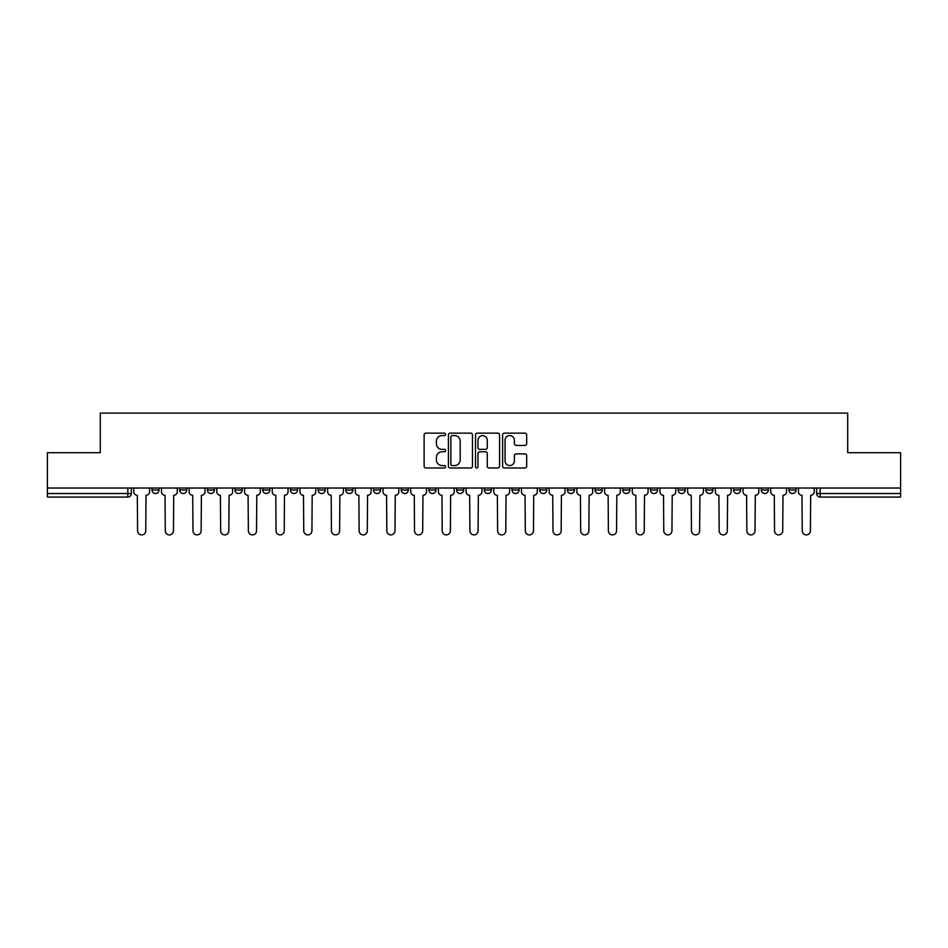 <?xml version="1.0" encoding="UTF-8"?>
<svg xmlns="http://www.w3.org/2000/svg" width="948" height="948" viewBox="0 0 948 948"><rect width="100%" height="100%" fill="white"/><g stroke="black" fill="none" stroke-linecap="round" stroke-linejoin="round"><path stroke-width="1.42" d="M445.596 434.362A1.221 1.221 0 0 0 444.375 433.141L425.865 433.141A1.742 1.742 0 0 0 424.123 434.883L424.123 466.25A1.742 1.742 0 0 0 425.865 467.992L444.375 467.992A1.221 1.221 0 0 0 445.596 466.772A1.221 1.221 0 0 0 444.375 465.551L441.981 465.551A5.581 5.581 0 0 1 436.4 459.981L436.4 457.363A5.581 5.581 0 0 1 441.981 451.781L444.375 451.781A1.221 1.221 0 0 0 445.596 450.561A1.221 1.221 0 0 0 444.375 449.352L441.981 449.352A5.581 5.581 0 0 1 436.4 443.771L436.4 441.152A5.581 5.581 0 0 1 441.981 435.582L444.375 435.582A1.221 1.221 0 0 0 445.596 434.362M705.857 489.974L705.857 488.03L705.857 489.974A3.555 3.555 0 0 0 709.4 493.529A3.555 3.555 0 0 1 705.857 489.974L712.955 489.974A3.555 3.555 0 0 1 709.4 493.529A3.555 3.555 0 0 0 712.955 489.974L712.955 488.03L712.955 489.974M456.604 488.03L456.604 489.974L463.702 489.974A3.555 3.555 0 0 1 460.147 493.529A3.555 3.555 0 0 1 456.604 489.974L456.604 488.03M373.524 488.03L373.524 489.974L380.622 489.974A3.555 3.555 0 0 1 377.067 493.529A3.555 3.555 0 0 1 373.524 489.974L373.524 488.03M318.125 488.03L318.125 489.974L325.235 489.974A3.555 3.555 0 0 1 321.68 493.529A3.555 3.555 0 0 1 318.125 489.974L318.125 488.03M290.432 488.03L290.432 489.974L297.542 489.974A3.555 3.555 0 0 1 293.987 493.529A3.555 3.555 0 0 1 290.432 489.974L290.432 488.03M235.045 488.03L235.045 489.974L242.143 489.974A3.555 3.555 0 0 1 238.6 493.529A3.555 3.555 0 0 1 235.045 489.974L235.045 488.03M524.931 445.43A1.742 1.742 0 0 0 526.673 443.688L526.673 434.883A1.742 1.742 0 0 0 524.931 433.141L504.36 433.141A1.742 1.742 0 0 0 502.618 434.883L502.618 466.25A1.742 1.742 0 0 0 504.36 467.992L524.931 467.992A1.742 1.742 0 0 0 526.673 466.25L526.673 455.621A1.742 1.742 0 0 0 524.931 453.879L516.127 453.879A1.742 1.742 0 0 0 514.385 455.621L514.385 460.894A4.657 4.657 0 0 1 509.728 465.551A4.657 4.657 0 0 1 505.059 460.894L505.059 440.239A4.657 4.657 0 0 1 509.728 435.582A4.657 4.657 0 0 1 514.385 440.239L514.385 443.688A1.742 1.742 0 0 0 516.127 445.43L524.931 445.43M47.4 488.03L47.4 452.694L100.298 452.694L100.298 413.103L847.702 413.103L847.702 452.694L900.6 452.694L900.6 488.03L47.4 488.03L47.4 493.529L131.369 493.529L131.369 488.03L131.369 493.529A3.555 3.555 0 0 1 127.826 497.084L47.4 497.084L47.4 493.529M472.471 434.883A1.742 1.742 0 0 0 470.729 433.141L450.17 433.141A1.742 1.742 0 0 0 448.428 434.883L448.428 466.25A1.742 1.742 0 0 0 450.17 467.992L470.729 467.992A1.742 1.742 0 0 0 472.471 466.25L472.471 434.883M477.271 433.141L497.83 433.141A1.742 1.742 0 0 1 499.572 434.883L499.572 466.25A1.742 1.742 0 0 1 497.83 467.992L489.026 467.992A1.742 1.742 0 0 1 487.284 466.25L487.284 453.523A1.742 1.742 0 0 0 485.542 451.781L479.712 451.781A1.742 1.742 0 0 0 477.97 453.523L477.97 466.772A1.221 1.221 0 0 1 476.749 467.992A1.221 1.221 0 0 1 475.529 466.772L475.529 434.883A1.742 1.742 0 0 1 477.271 433.141M816.631 488.03L816.631 493.529L900.6 493.529L900.6 497.084L820.174 497.084A3.555 3.555 0 0 1 816.631 493.529M900.6 488.03L900.6 493.529M788.937 488.03L788.937 489.974L796.036 489.974L796.036 488.03L796.036 489.974A3.555 3.555 0 0 1 792.481 493.529A3.555 3.555 0 0 1 788.937 489.974A3.555 3.555 0 0 0 792.481 493.529M768.342 488.03L768.342 489.974A3.555 3.555 0 0 1 764.787 493.529A3.555 3.555 0 0 1 761.244 489.974L768.342 489.974M761.244 488.03L761.244 489.974M733.551 488.03L733.551 489.974L740.649 489.974L740.649 488.03L740.649 489.974A3.555 3.555 0 0 1 737.094 493.529A3.555 3.555 0 0 1 733.551 489.974A3.555 3.555 0 0 0 737.094 493.529M678.152 488.03L678.152 489.974L685.262 489.974L685.262 488.03L685.262 489.974A3.555 3.555 0 0 1 681.707 493.529A3.555 3.555 0 0 1 678.152 489.974A3.555 3.555 0 0 0 681.707 493.529M657.568 489.974L657.568 488.03L657.568 489.974A3.555 3.555 0 0 1 654.013 493.529A3.555 3.555 0 0 1 650.458 489.974L657.568 489.974A3.555 3.555 0 0 1 654.013 493.529M650.458 488.03L650.458 489.974M629.875 488.03L629.875 489.974A3.555 3.555 0 0 1 626.32 493.529A3.555 3.555 0 0 1 622.765 489.974L629.875 489.974A3.555 3.555 0 0 1 626.32 493.529M622.765 488.03L622.765 489.974M602.17 488.03L602.17 489.974A3.555 3.555 0 0 1 598.626 493.529A3.555 3.555 0 0 1 595.071 489.974L602.17 489.974M595.071 488.03L595.071 489.974M574.476 488.03L574.476 489.974A3.555 3.555 0 0 1 570.933 493.529A3.555 3.555 0 0 1 567.378 489.974L574.476 489.974M567.378 488.03L567.378 489.974M546.783 488.03L546.783 489.974A3.555 3.555 0 0 1 543.24 493.529A3.555 3.555 0 0 1 539.685 489.974L546.783 489.974M539.685 488.03L539.685 489.974M519.089 488.03L519.089 489.974A3.555 3.555 0 0 1 515.546 493.529A3.555 3.555 0 0 1 511.991 489.974A3.555 3.555 0 0 0 515.546 493.529M511.991 488.03L511.991 489.974L519.089 489.974M491.396 488.03L491.396 489.974A3.555 3.555 0 0 1 487.853 493.529A3.555 3.555 0 0 1 484.298 489.974A3.555 3.555 0 0 0 487.853 493.529M484.298 488.03L484.298 489.974L491.396 489.974M463.702 488.03L463.702 489.974A3.555 3.555 0 0 1 460.147 493.529M436.009 488.03L436.009 489.974A3.555 3.555 0 0 1 432.454 493.529A3.555 3.555 0 0 1 428.911 489.974L436.009 489.974M428.911 488.03L428.911 489.974M408.315 488.03L408.315 489.974A3.555 3.555 0 0 1 404.76 493.529A3.555 3.555 0 0 1 401.217 489.974L408.315 489.974L408.315 488.03M401.217 488.03L401.217 489.974M380.622 488.03L380.622 489.974M352.929 488.03L352.929 489.974A3.555 3.555 0 0 1 349.374 493.529A3.555 3.555 0 0 1 345.83 489.974L352.929 489.974L352.929 488.03M345.83 488.03L345.83 489.974M325.235 488.03L325.235 489.974L325.235 488.03M297.542 489.974L297.542 488.03L297.542 489.974A3.555 3.555 0 0 1 293.987 493.529M269.848 488.03L269.848 489.974A3.555 3.555 0 0 1 266.293 493.529A3.555 3.555 0 0 1 262.738 489.974A3.555 3.555 0 0 0 266.293 493.529A3.555 3.555 0 0 0 269.848 489.974L269.848 488.03M262.738 488.03L262.738 489.974L269.848 489.974M242.143 488.03L242.143 489.974M214.449 488.03L214.449 489.974A3.555 3.555 0 0 1 210.906 493.529A3.555 3.555 0 0 1 207.351 489.974A3.555 3.555 0 0 0 210.906 493.529A3.555 3.555 0 0 0 214.449 489.974L207.351 489.974L207.351 488.03M179.658 488.03L179.658 489.974L186.756 489.974L186.756 488.03L186.756 489.974A3.555 3.555 0 0 1 183.213 493.529A3.555 3.555 0 0 1 179.658 489.974A3.555 3.555 0 0 0 183.213 493.529M151.964 488.03L151.964 489.974L159.063 489.974L159.063 488.03L159.063 489.974A3.555 3.555 0 0 1 155.519 493.529A3.555 3.555 0 0 1 151.964 489.974A3.555 3.555 0 0 0 155.519 493.529M127.826 488.03L127.826 497.084A3.555 3.555 0 0 0 131.369 493.529M452.089 435.582A1.221 1.221 0 0 0 450.869 436.803L450.869 464.33A1.221 1.221 0 0 0 452.089 465.551L454.613 465.551A5.581 5.581 0 0 0 460.195 459.981L460.195 441.152A5.581 5.581 0 0 0 454.613 435.582L452.089 435.582M487.284 440.334A4.657 4.657 0 0 0 482.627 435.665A4.657 4.657 0 0 0 477.97 440.334L477.97 447.598A1.742 1.742 0 0 0 479.712 449.352L485.542 449.352A1.742 1.742 0 0 0 487.284 447.598L487.284 440.334M133.763 488.03L133.763 491.751A3.555 3.555 0 0 0 137.318 495.306L137.578 530.809A4.088 4.088 0 0 0 141.667 534.897A4.088 4.088 0 0 0 145.755 530.809L146.016 495.306A3.555 3.555 0 0 0 149.571 491.751L149.571 488.03M161.456 488.03L161.456 491.751A3.555 3.555 0 0 0 165.011 495.306L165.284 530.809A4.088 4.088 0 0 0 169.36 534.897A4.088 4.088 0 0 0 173.448 530.809L173.709 495.306A3.555 3.555 0 0 0 177.264 491.751L177.264 488.03M189.162 488.03L189.162 491.751A3.555 3.555 0 0 0 192.705 495.306L192.977 530.809A4.088 4.088 0 0 0 197.054 534.897A4.088 4.088 0 0 0 201.142 530.809L201.403 495.306A3.555 3.555 0 0 0 204.958 491.751L204.958 488.03M216.855 488.03L216.855 491.751A3.555 3.555 0 0 0 220.398 495.306L220.671 530.809A4.088 4.088 0 0 0 224.747 534.897A4.088 4.088 0 0 0 228.835 530.809L229.096 495.306A3.555 3.555 0 0 0 232.651 491.751L232.651 488.03M244.548 488.03L244.548 491.751A3.555 3.555 0 0 0 248.092 495.306L248.364 530.809A4.088 4.088 0 0 0 252.441 534.897A4.088 4.088 0 0 0 256.529 530.809L256.789 495.306A3.555 3.555 0 0 0 260.344 491.751L260.344 488.03M272.242 488.03L272.242 491.751A3.555 3.555 0 0 0 275.785 495.306L276.058 530.809A4.088 4.088 0 0 0 280.134 534.897A4.088 4.088 0 0 0 284.222 530.809L284.483 495.306A3.555 3.555 0 0 0 288.038 491.751L288.038 488.03M299.935 488.03L299.935 491.751A3.555 3.555 0 0 0 303.479 495.306L303.751 530.809A4.088 4.088 0 0 0 307.839 534.897A4.088 4.088 0 0 0 311.916 530.809L312.188 495.306A3.555 3.555 0 0 0 315.731 491.751L315.731 488.03M327.629 488.03L327.629 491.751A3.555 3.555 0 0 0 331.184 495.306L331.445 530.809A4.088 4.088 0 0 0 335.533 534.897A4.088 4.088 0 0 0 339.609 530.809L339.882 495.306A3.555 3.555 0 0 0 343.425 491.751L343.425 488.03M355.322 488.03L355.322 491.751A3.555 3.555 0 0 0 358.877 495.306L359.138 530.809A4.088 4.088 0 0 0 363.226 534.897A4.088 4.088 0 0 0 367.303 530.809L367.575 495.306A3.555 3.555 0 0 0 371.118 491.751L371.118 488.03M383.016 488.03L383.016 491.751A3.555 3.555 0 0 0 386.571 495.306L386.831 530.809A4.088 4.088 0 0 0 390.92 534.897A4.088 4.088 0 0 0 394.996 530.809L395.269 495.306A3.555 3.555 0 0 0 398.812 491.751L398.812 488.03M410.709 488.03L410.709 491.751A3.555 3.555 0 0 0 414.264 495.306L414.525 530.809A4.088 4.088 0 0 0 418.613 534.897A4.088 4.088 0 0 0 422.69 530.809L422.962 495.306A3.555 3.555 0 0 0 426.517 491.751L426.517 488.03M438.403 488.03L438.403 491.751A3.555 3.555 0 0 0 441.958 495.306L442.218 530.809A4.088 4.088 0 0 0 446.307 534.897A4.088 4.088 0 0 0 450.383 530.809L450.656 495.306A3.555 3.555 0 0 0 454.211 491.751L454.211 488.03M466.096 488.03L466.096 491.751A3.555 3.555 0 0 0 469.651 495.306L469.912 530.809A4.088 4.088 0 0 0 474 534.897A4.088 4.088 0 0 0 478.088 530.809L478.349 495.306A3.555 3.555 0 0 0 481.904 491.751L481.904 488.03M493.79 488.03L493.79 491.751A3.555 3.555 0 0 0 497.344 495.306L497.617 530.809A4.088 4.088 0 0 0 501.693 534.897A4.088 4.088 0 0 0 505.782 530.809L506.042 495.306A3.555 3.555 0 0 0 509.597 491.751L509.597 488.03M521.483 488.03L521.483 491.751A3.555 3.555 0 0 0 525.038 495.306L525.311 530.809A4.088 4.088 0 0 0 529.387 534.897A4.088 4.088 0 0 0 533.475 530.809L533.736 495.306A3.555 3.555 0 0 0 537.291 491.751L537.291 488.03M549.188 488.03L549.188 491.751A3.555 3.555 0 0 0 552.731 495.306L553.004 530.809A4.088 4.088 0 0 0 557.08 534.897A4.088 4.088 0 0 0 561.169 530.809L561.429 495.306A3.555 3.555 0 0 0 564.984 491.751L564.984 488.03M576.882 488.03L576.882 491.751A3.555 3.555 0 0 0 580.425 495.306L580.697 530.809A4.088 4.088 0 0 0 584.774 534.897A4.088 4.088 0 0 0 588.862 530.809L589.123 495.306A3.555 3.555 0 0 0 592.678 491.751L592.678 488.03M604.575 488.03L604.575 491.751A3.555 3.555 0 0 0 608.118 495.306L608.391 530.809A4.088 4.088 0 0 0 612.467 534.897A4.088 4.088 0 0 0 616.555 530.809L616.816 495.306A3.555 3.555 0 0 0 620.371 491.751L620.371 488.03M632.269 488.03L632.269 491.751A3.555 3.555 0 0 0 635.812 495.306L636.084 530.809A4.088 4.088 0 0 0 640.161 534.897A4.088 4.088 0 0 0 644.249 530.809L644.521 495.306A3.555 3.555 0 0 0 648.065 491.751L648.065 488.03M659.962 488.03L659.962 491.751A3.555 3.555 0 0 0 663.517 495.306L663.778 530.809A4.088 4.088 0 0 0 667.866 534.897A4.088 4.088 0 0 0 671.942 530.809L672.215 495.306A3.555 3.555 0 0 0 675.758 491.751L675.758 488.03M687.655 488.03L687.655 491.751A3.555 3.555 0 0 0 691.211 495.306L691.471 530.809A4.088 4.088 0 0 0 695.559 534.897A4.088 4.088 0 0 0 699.636 530.809L699.908 495.306A3.555 3.555 0 0 0 703.452 491.751L703.452 488.03M715.349 488.03L715.349 491.751A3.555 3.555 0 0 0 718.904 495.306L719.165 530.809A4.088 4.088 0 0 0 723.253 534.897A4.088 4.088 0 0 0 727.329 530.809L727.602 495.306A3.555 3.555 0 0 0 731.145 491.751L731.145 488.03M743.042 488.03L743.042 491.751A3.555 3.555 0 0 0 746.597 495.306L746.858 530.809A4.088 4.088 0 0 0 750.946 534.897A4.088 4.088 0 0 0 755.023 530.809L755.295 495.306A3.555 3.555 0 0 0 758.838 491.751L758.838 488.03M770.736 488.03L770.736 491.751A3.555 3.555 0 0 0 774.291 495.306L774.552 530.809A4.088 4.088 0 0 0 778.64 534.897A4.088 4.088 0 0 0 782.716 530.809L782.989 495.306A3.555 3.555 0 0 0 786.544 491.751L786.544 488.03M798.429 488.03L798.429 491.751A3.555 3.555 0 0 0 801.984 495.306L802.245 530.809A4.088 4.088 0 0 0 806.333 534.897A4.088 4.088 0 0 0 810.422 530.809L810.682 495.306A3.555 3.555 0 0 0 814.237 491.751L814.237 488.03M820.174 488.03L820.174 497.084"/></g></svg>

